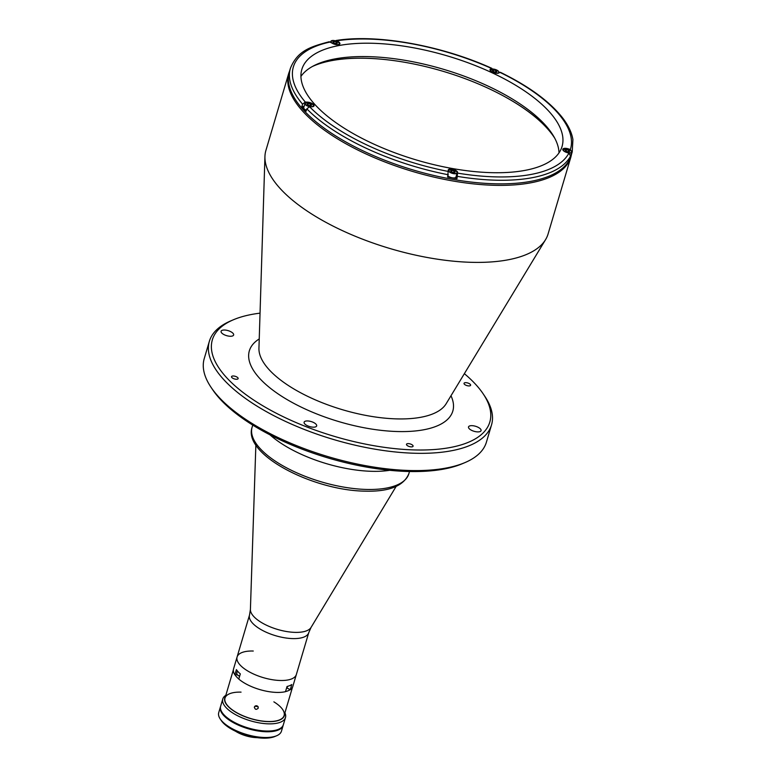 <?xml version="1.0" encoding="UTF-8"?>
<svg xmlns="http://www.w3.org/2000/svg" width="777" height="777" viewBox="0 0 777 777"><rect width="100%" height="100%" fill="white"/><g stroke="black" fill="none" stroke-linecap="round" stroke-linejoin="round"><path stroke-width="1.17" d="M554.759 138.219A138.976 55.594 16.5 0 0 546.814 127.972A138.976 55.594 16.5 0 0 432.391 68.318A138.976 55.594 16.5 0 0 312.471 66.453M230.215 336.256A6.537 2.613 16.5 0 0 233.634 335.004A6.537 2.613 16.5 0 0 230.983 331.808A6.537 2.613 16.5 0 0 224.514 330.021A6.537 2.613 16.5 0 0 221.095 331.284A6.537 2.613 16.5 0 0 223.747 334.479A6.537 2.613 16.5 0 0 230.215 336.256M313.238 427.175A6.537 2.613 16.5 0 0 316.657 425.922A6.537 2.613 16.5 0 0 314.015 422.727A6.537 2.613 16.5 0 0 307.546 420.949A6.537 2.613 16.5 0 0 304.118 422.202A6.537 2.613 16.5 0 0 306.769 425.398A6.537 2.613 16.5 0 0 313.238 427.175M477.641 431.895A6.537 2.613 16.5 0 0 481.07 430.633A6.537 2.613 16.5 0 0 478.418 427.447A6.537 2.613 16.5 0 0 471.95 425.66A6.537 2.613 16.5 0 0 468.521 426.913A6.537 2.613 16.5 0 0 471.173 430.108A6.537 2.613 16.5 0 0 477.641 431.895M236.325 379.263A3.438 1.369 16.5 0 0 238.121 378.603A3.438 1.369 16.5 0 0 236.732 376.923A3.438 1.369 16.5 0 0 233.333 375.99A3.438 1.369 16.5 0 0 231.536 376.651A3.438 1.369 16.5 0 0 232.925 378.321A3.438 1.369 16.5 0 0 236.325 379.263M411.286 446.882A3.438 1.369 16.5 0 0 413.082 446.221A3.438 1.369 16.5 0 0 411.684 444.551A3.438 1.369 16.5 0 0 408.294 443.609A3.438 1.369 16.5 0 0 406.497 444.269A3.438 1.369 16.5 0 0 407.886 445.949A3.438 1.369 16.5 0 0 411.286 446.882M468.822 385.926A3.438 1.369 16.5 0 0 470.619 385.266A3.438 1.369 16.5 0 0 469.23 383.595A3.438 1.369 16.5 0 0 465.841 382.653A3.438 1.369 16.5 0 0 464.044 383.314A3.438 1.369 16.5 0 0 465.433 384.994A3.438 1.369 16.5 0 0 468.822 385.926M464.364 373.669A144.697 57.886 -163.5 0 1 483.08 393.706L484.673 396.076A147.144 58.867 -163.5 0 1 491.53 424.902L486.421 442.142A147.144 58.867 -163.5 0 1 464.976 462.587L462.344 463.704A144.697 57.886 -163.5 0 1 407.672 471.474A144.697 57.886 -163.5 0 1 212.694 389.763L211.101 387.393A147.144 58.867 -163.5 0 1 204.244 358.566L209.353 341.326A147.144 58.867 -163.5 0 1 230.798 320.882L233.43 319.755A144.697 57.886 -163.5 0 1 260.042 313.15M464.976 462.587A147.144 58.867 -163.5 0 1 409.382 470.493A147.144 58.867 -163.5 0 1 211.101 387.393M491.53 424.902A147.144 58.867 -163.5 0 1 414.491 453.244A147.144 58.867 -163.5 0 1 268.988 413.082A147.144 58.867 -163.5 0 1 209.353 341.326M483.08 393.706A144.697 57.886 -163.5 0 1 414.054 449.922A144.697 57.886 -163.5 0 1 247.387 395.687A144.697 57.886 -163.5 0 1 233.43 319.755M280.176 188.539A147.144 58.867 -163.5 0 1 264.938 156.507A147.144 58.867 -163.5 0 1 265.919 150.379L288.733 73.359A147.144 58.867 -163.5 0 0 303.001 111.519A147.144 58.867 -163.5 0 0 454.535 181.255A147.144 58.867 -163.5 0 0 570.901 156.944L548.086 233.964A147.144 58.867 -163.5 0 1 545.571 239.627A147.144 58.867 -163.5 0 1 424.368 256.944A147.144 58.867 -163.5 0 1 280.176 188.539M389.733 470.308A81.75 32.702 -163.5 0 1 269.998 434.848A81.75 32.702 16.5 0 0 371.445 471.299A81.75 32.702 16.5 0 0 389.733 470.308M503.205 95.824A139.627 55.857 -163.5 0 1 547.29 128.263A139.627 55.857 -163.5 0 1 553.243 135.567M315.18 65.054A139.627 55.857 -163.5 0 1 378.797 58.965M253.273 651.029A30.905 12.364 16.5 0 0 237.092 656.983A30.905 12.364 16.5 0 0 249.611 672.047A30.905 12.364 16.5 0 0 280.167 680.487A30.905 12.364 16.5 0 0 296.348 674.533L308.76 632.633L311.033 627.466L396.115 486.441M571.037 154.584L572.076 152.389A146.979 58.799 -163.5 0 0 572.231 151.865L571.173 155.458A146.979 58.799 -163.5 0 1 454.933 179.74A146.979 58.799 -163.5 0 1 303.564 110.081A146.979 58.799 -163.5 0 1 289.316 71.97L290.375 68.376A146.979 58.799 -163.5 0 0 302.564 104.157L301.884 106.449A146.979 58.799 -163.5 0 0 303.943 108.79A146.979 58.799 -163.5 0 0 306.148 111.13L306.828 108.829L309.586 106.731L311.49 106.789A4.905 1.962 16.5 0 0 314.054 105.847A4.905 1.962 16.5 0 0 313.578 104.574A4.905 1.962 16.5 0 0 307.216 102.117L305.312 102.059L302.564 104.157M456.993 178.729L457.624 172.193A4.905 1.962 16.5 0 0 457.167 171.484A4.905 1.962 16.5 0 0 452.117 169.153A4.905 1.962 16.5 0 0 448.242 169.969A4.905 1.962 16.5 0 0 448.261 170.522L447.63 177.049A146.979 58.799 -163.5 0 0 456.993 178.729L456.303 176.651A4.905 1.962 16.5 0 0 456.157 176.34M290.375 68.376C297.484 50.826 309.994 46.853 329.205 41.744L331.818 43.007A4.905 1.962 16.5 0 0 336.723 44.697A4.905 1.962 16.5 0 0 339.879 43.794A4.905 1.962 16.5 0 0 339.413 42.521A4.905 1.962 16.5 0 0 338.539 41.793L337.043 40.773L335.373 40.792M300.932 76.428A135.703 54.283 -163.5 0 1 413.539 61.898A135.703 54.283 -163.5 0 1 544.939 124.679A135.703 54.283 -163.5 0 1 559.003 152.865M548.902 111.315A135.703 54.283 -163.5 0 1 562.053 146.503A135.703 54.283 -163.5 0 1 454.739 168.93A135.703 54.283 -163.5 0 1 314.986 104.613A135.703 54.283 -163.5 0 1 301.835 69.425A135.703 54.283 -163.5 0 1 409.149 47.008A135.703 54.283 -163.5 0 1 548.902 111.315M572.076 152.389L570.376 149.505L568.269 148.834A4.905 1.962 16.5 0 0 562.81 149.262A4.905 1.962 16.5 0 0 566.754 152.477L568.861 153.137L570.561 156.031L569.881 158.333A146.979 58.799 -163.5 0 0 571.396 154.691M491.938 69.94L491.491 68.425L490.52 68.998A4.905 1.962 16.5 0 0 490.034 69.561A4.905 1.962 16.5 0 0 493.346 72.562A4.905 1.962 16.5 0 0 498.941 72.921L500.32 72.28C529.069 86.334 549.873 101.602 562.733 118.065C568.346 125.418 571.746 132.585 572.911 139.569L572.231 151.865M304.05 106.517L301.884 106.449M336.004 40.511C376.962 33.848 441.394 45.416 491.89 68.357L491.491 68.425A144.532 57.819 -163.5 0 0 337.043 40.773M334.11 41.424L332.867 41.929L333.887 43.056L336.169 43.667L337.412 43.162L336.383 42.036L334.11 41.424L333.692 42.842M335.917 43.599L336.383 42.036M310.091 105.653L310.557 104.079L308.284 103.467L307.857 104.885M310.557 104.079L311.587 105.206L310.334 105.721L308.061 105.109L307.032 103.982L308.284 103.467M305.701 102.797A4.497 1.797 16.5 0 0 304.953 103.467L303.72 107.624A4.497 1.797 16.5 0 0 306.42 110.237M495.473 72.164L495.94 70.59L493.667 69.979L493.24 71.397M495.94 70.59L496.969 71.717L495.716 72.222L493.444 71.61L492.414 70.493L493.667 69.979M568.249 151.865L568.715 150.291L566.443 149.679L566.025 151.097M568.715 150.291L569.745 151.418L568.502 151.923L566.219 151.311L565.2 150.184L566.443 149.679M447.96 175.923A4.497 1.797 16.5 0 0 453.574 177.952A4.497 1.797 16.5 0 0 455.934 177.088L457.167 172.921A4.497 1.797 16.5 0 0 456.895 171.96M451.874 170.377L450.621 170.891L451.651 172.018L453.923 172.63L455.176 172.115L454.147 170.989L451.874 170.377L451.447 171.795M453.681 172.562L454.147 170.989M234.877 674.786A30.905 12.364 16.5 0 1 233.556 668.91L237.092 656.983A30.905 12.364 16.5 0 0 249.611 672.047A30.905 12.364 16.5 0 0 280.167 680.487A30.905 12.364 16.5 0 0 296.348 674.533L292.812 686.46A30.905 12.364 16.5 0 1 290.258 689.704L291.793 684.527A30.905 12.364 16.5 0 1 287.043 686.479L285.509 691.656A30.905 12.364 16.5 0 1 276.631 692.414A30.905 12.364 16.5 0 1 238.792 679.069L240.326 673.902A30.905 12.364 16.5 0 1 236.412 669.609L234.877 674.786L237.276 674.854M287.509 686.363L287.024 688.004A4.497 1.797 16.5 0 0 286.645 687.81M287.024 688.004L290.258 689.704M284.916 712.82A32.702 13.083 -163.5 0 1 285.48 717.55A32.702 13.083 -163.5 0 1 268.366 723.843A32.702 13.083 -163.5 0 1 236.033 714.918A32.702 13.083 -163.5 0 1 222.776 698.97A32.702 13.083 -163.5 0 1 225.825 695.318M285.48 717.55L283.352 724.727A32.702 13.083 -163.5 0 1 266.229 731.031A32.702 13.083 -163.5 0 1 233.896 722.105A32.702 13.083 -163.5 0 1 220.649 706.157L222.776 698.97M284.547 714.082A31.061 12.422 -163.5 0 1 268.075 721.629A31.061 12.422 -163.5 0 1 235.849 712.295A31.061 12.422 -163.5 0 1 225.447 696.571M273.873 701.854A30.818 12.325 -163.5 0 1 267.968 721.512A30.818 12.325 -163.5 0 1 228.011 706.079A30.818 12.325 -163.5 0 1 241.055 692.132M257.245 737.655A19.454 7.78 -163.5 0 1 256.643 737.645A19.454 7.78 -163.5 0 1 235.509 731.215M255.711 705.749A18.395 7.362 -163.5 0 1 258.042 706.555M220.464 708.313A32.537 13.015 16.5 0 0 266.035 731.38A32.537 13.015 16.5 0 0 282.333 726.641M220.425 707.672A32.537 13.015 16.5 0 0 234.537 723.193A32.537 13.015 16.5 0 0 265.948 731.672A32.537 13.015 16.5 0 0 282.711 726.116M220.435 706.876L218.735 712.616A32.702 13.083 16.5 0 0 220.26 719.026A32.702 13.083 16.5 0 0 264.316 737.49A32.702 13.083 16.5 0 0 276.67 735.741A32.702 13.083 16.5 0 0 281.439 731.196L283.139 725.446A32.702 13.083 -163.5 0 1 266.025 731.749A32.702 13.083 -163.5 0 1 233.692 722.824A32.702 13.083 -163.5 0 1 220.435 706.876A32.702 13.083 -163.5 0 1 220.551 706.516M276.67 735.741L274.922 736.479A31.061 12.422 -163.5 0 1 263.18 738.15A31.061 12.422 -163.5 0 1 221.319 720.609L220.26 719.026M285.518 691.598A30.818 12.325 16.5 0 0 290.19 689.665M254.361 706.992C256.361 705.06 257.673 705.409 258.304 708.051C256.303 710.052 254.992 709.692 254.361 706.992L254.312 707.255M234.955 674.786A30.818 12.325 16.5 0 0 238.811 679.02M254.846 706.215L258.11 706.652M450.981 395.746A106.099 42.444 -163.5 0 1 397.261 431.526A106.099 42.444 -163.5 0 1 278.962 394.483A106.099 42.444 -163.5 0 1 259.236 338.947M545.571 239.627L446.134 403.758A98.155 39.268 -163.5 0 1 396.425 418.881A98.155 39.268 -163.5 0 1 269.114 369.677A98.155 39.268 -163.5 0 1 258.945 348.31L264.938 156.507M237.092 656.983L249.504 615.083L250.408 609.508A31.789 12.714 16.5 0 0 294.93 632.371A31.789 12.714 16.5 0 0 311.033 627.466M249.504 615.083A30.905 12.364 16.5 0 0 262.024 630.157A30.905 12.364 16.5 0 0 292.579 638.587A30.905 12.364 16.5 0 0 308.76 632.633M490.132 70.309L490.52 68.998M448.582 171.503A144.532 57.819 -163.5 0 1 309.586 106.731M448.31 174.757A146.979 58.799 -163.5 0 1 306.828 108.829M305.312 102.059A144.532 57.819 -163.5 0 1 330.322 41.987M499.922 72.348A144.532 57.819 -163.5 0 1 570.376 149.505M568.861 153.137A144.532 57.819 -163.5 0 1 457.944 173.184M456.303 176.651L457.624 172.193M570.561 156.031A146.979 58.799 -163.5 0 1 457.672 176.428M338.617 44.648A4.497 1.797 16.5 0 0 339.403 43.968A4.497 1.797 16.5 0 0 339.141 43.007M337.024 44.61A4.332 1.729 16.5 0 0 338.869 42.648A4.332 1.729 16.5 0 0 333.255 40.482A4.332 1.729 16.5 0 0 331.4 42.434A4.332 1.729 16.5 0 0 337.024 44.61M331.536 40.754A4.497 1.797 16.5 0 0 330.788 41.414A4.497 1.797 16.5 0 0 331.284 42.648M312.781 106.692A4.497 1.797 16.5 0 0 313.578 106.012A4.497 1.797 16.5 0 0 313.316 105.06M311.198 106.663A4.332 1.729 16.5 0 0 313.044 104.701A4.332 1.729 16.5 0 0 307.42 102.535A4.332 1.729 16.5 0 0 305.575 104.487A4.332 1.729 16.5 0 0 311.198 106.663M313.442 106.478L313.578 106.012C313.384 104.254 311.315 103.088 307.381 102.515L304.953 103.467A4.497 1.797 16.5 0 0 309.945 106.75M498.164 73.203A4.497 1.797 16.5 0 0 498.96 72.523A4.497 1.797 16.5 0 0 498.698 71.562M496.581 73.164A4.332 1.729 16.5 0 0 498.426 71.212A4.332 1.729 16.5 0 0 492.803 69.036A4.332 1.729 16.5 0 0 490.957 70.998A4.332 1.729 16.5 0 0 496.581 73.164M491.083 69.308A4.497 1.797 16.5 0 0 490.336 69.969A4.497 1.797 16.5 0 0 490.637 70.969M568.424 153.001A4.497 1.797 16.5 0 0 569.386 153.088A4.497 1.797 16.5 0 0 571.736 152.224A4.497 1.797 16.5 0 0 571.474 151.262M569.356 152.865A4.332 1.729 16.5 0 0 571.202 150.913A4.332 1.729 16.5 0 0 565.588 148.737A4.332 1.729 16.5 0 0 563.733 150.699A4.332 1.729 16.5 0 0 569.356 152.865M563.859 149.009A4.497 1.797 16.5 0 0 563.121 149.67A4.497 1.797 16.5 0 0 563.412 150.67M454.817 173.786A4.497 1.797 16.5 0 0 457.167 172.921C456.973 171.163 454.904 169.988 450.971 169.415L448.543 170.367A4.497 1.797 16.5 0 0 450.369 172.562A4.497 1.797 16.5 0 0 454.817 173.786M454.788 173.562A4.332 1.729 16.5 0 0 456.633 171.61A4.332 1.729 16.5 0 0 451.01 169.435A4.332 1.729 16.5 0 0 449.164 171.396A4.332 1.729 16.5 0 0 454.788 173.562M449.291 169.707A4.497 1.797 16.5 0 0 448.543 170.367L448.387 170.901M366.074 489.432A81.75 32.702 16.5 0 0 408.867 473.688C403.671 486.081 388.898 491.899 364.549 491.142C312.733 490.326 242.628 454.438 252.107 427.253A81.75 32.702 16.5 0 0 285.237 467.113A81.75 32.702 16.5 0 0 366.074 489.432M237.403 670.949L236.684 673.377A4.497 1.797 16.5 0 0 236.664 673.737A4.497 1.797 16.5 0 0 239.675 676.107M239.637 676.223A4.254 1.7 -163.5 0 1 236.975 674.378M289.695 70.668L288.733 73.359M571.561 154.157L570.901 156.944M250.408 609.508L255.866 444.9M339.267 44.435L339.403 43.968C339.209 42.201 337.15 41.035 333.216 40.462L330.788 41.414L330.565 42.162M498.824 72.989L498.96 72.523C498.766 70.756 496.697 69.59 492.764 69.017L490.2 70.435M570.503 156.391L571.736 152.224C571.542 150.456 569.473 149.291 565.549 148.718L562.975 150.136M284.1 715.578L292.482 687.295M225.009 698.067L233.382 669.793M408.867 473.688L409.508 471.522M252.107 427.253L252.748 425.087M236.684 673.377L237.306 674.873L239.627 676.243"/></g></svg>
